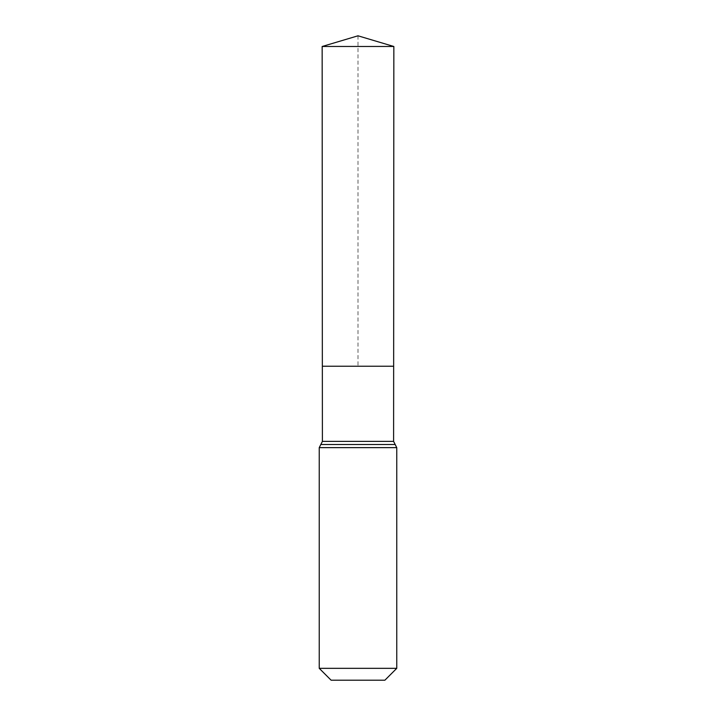 <?xml version="1.0" encoding="UTF-8"?>
<svg xmlns="http://www.w3.org/2000/svg" width="716" height="716" viewBox="0 0 716 716"><rect width="100%" height="100%" fill="white"/><g stroke="black" fill="none" stroke-linecap="round" stroke-linejoin="round"><path stroke-width="0.54" stroke-dasharray="3.58 2.69" d="M393.657 366.234L322.343 366.234L393.657 366.234M384.895 680.2L331.105 680.2M396.762 668.332L319.238 668.332M393.854 46.495L322.146 46.495M358 35.8L358 366.234M393.603 441.387L322.397 441.387M396.762 447.634L319.238 447.634M395.187 444.511L320.813 444.511"/><path stroke-width="1.07" d="M319.238 668.332L396.762 668.332L384.895 680.2L331.105 680.2L319.238 668.332L319.238 447.634L322.397 441.387L393.603 441.387L393.854 46.495L322.146 46.495L358 35.8L393.854 46.495M322.397 441.387L322.343 366.234L393.657 366.234L322.343 366.234L322.146 46.495M396.762 668.332L396.762 447.634L393.603 441.387M358 366.234L393.657 366.234L393.854 46.495L358 35.8M319.238 447.634L396.762 447.634M320.813 444.511L395.187 444.511"/></g></svg>
